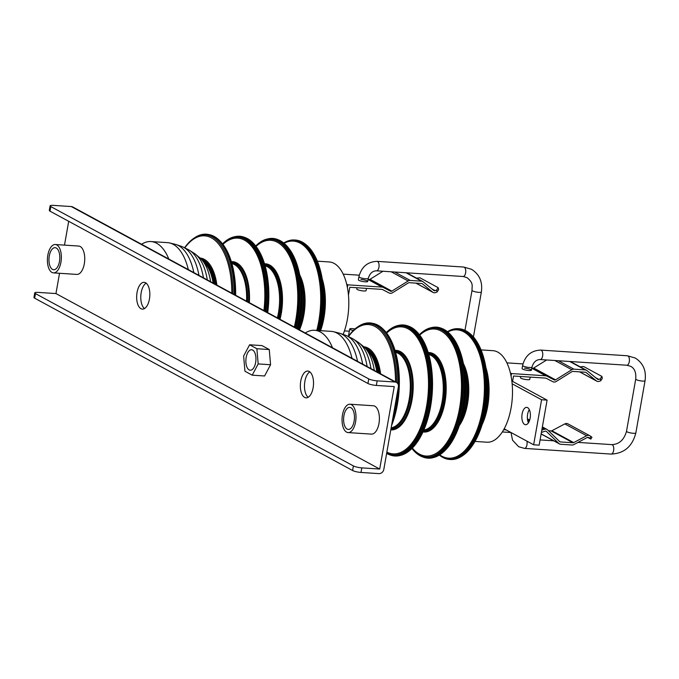 <?xml version="1.0" encoding="UTF-8"?>
<svg xmlns="http://www.w3.org/2000/svg" width="679" height="679" viewBox="0 0 679 679"><rect width="100%" height="100%" fill="white"/><g stroke="black" fill="none" stroke-linecap="round" stroke-linejoin="round"><path stroke-width="1.02" d="M377.159 380.851L395.042 382.022A4.736 4.032 -61.5 0 1 396.494 382.438L72.746 206.968A4.736 4.032 118.5 0 0 71.295 206.552L53.412 205.381A6.315 1.205 -170 0 0 50.102 205.856A6.315 1.205 -170 0 0 50.823 206.594L368.748 378.916A6.315 1.205 -170 0 0 377.159 380.851L376.353 385.434L394.236 386.606L379.697 469.045L55.95 293.566L59.531 273.281M64.497 245.119L68.698 221.303M379.697 469.045L361.814 467.873A6.315 1.205 -170 0 1 353.403 465.93L35.478 293.608A6.315 1.205 -170 0 1 34.756 292.878A6.315 1.205 -170 0 1 38.066 292.394L55.95 293.566M396.494 382.438A4.736 4.032 -61.5 0 1 398.361 386.877L383.83 469.316A4.736 4.032 -61.5 0 1 378.89 473.619L361.007 472.448A6.315 1.205 10 0 1 352.596 470.513L353.403 465.93M308.173 397.291A13.427 6.552 93.8 0 1 304.879 381.369A13.427 6.552 93.8 0 1 309.836 371.871M144.474 308.572A13.427 6.552 93.8 0 1 141.19 292.641A13.427 6.552 93.8 0 1 146.146 283.151M34.756 292.878L33.95 297.453A6.315 1.205 10 0 0 34.671 298.191L352.596 470.513M313.121 387.802A13.427 6.552 -86.2 0 0 307.816 371.057A13.427 6.552 -86.2 0 0 300.755 381.097A13.427 6.552 -86.2 0 0 306.059 397.843A13.427 6.552 -86.2 0 0 313.121 387.802M149.431 299.074A13.427 6.552 -86.2 0 0 144.126 282.328A13.427 6.552 -86.2 0 0 137.065 292.369A13.427 6.552 -86.2 0 0 142.369 309.123A13.427 6.552 -86.2 0 0 149.431 299.074M348.098 432.591L371.489 434.119A14.217 6.934 -86.2 0 0 378.967 423.484A14.217 6.934 -86.2 0 0 373.348 405.753L349.957 404.226A14.217 6.934 93.8 0 1 355.575 421.956A14.217 6.934 93.8 0 1 348.098 432.591A14.217 6.934 93.8 0 1 342.479 414.852A14.217 6.934 93.8 0 1 349.957 404.226M53.454 272.882L76.837 274.418A14.217 6.934 -86.2 0 0 84.315 263.783A14.217 6.934 -86.2 0 0 78.696 246.053L55.313 244.516A14.217 6.934 93.8 0 1 60.932 262.247A14.217 6.934 93.8 0 1 53.454 272.882A14.217 6.934 93.8 0 1 47.836 255.151A14.217 6.934 93.8 0 1 55.313 244.516M269.257 349.541L261.984 345.594L249.6 344.788L256.874 348.726L258.181 363.919L252.215 375.173L264.598 375.979L270.565 364.733L269.257 349.541L256.874 348.726M50.102 205.856L49.295 210.439A6.315 1.205 10 0 0 50.008 211.177L367.942 383.499A6.315 1.205 10 0 0 376.353 385.434M354.124 421.167A11.051 5.39 -86.2 0 0 349.753 407.375A11.051 5.39 -86.2 0 0 343.939 415.641A11.051 5.39 -86.2 0 0 348.31 429.434A11.051 5.39 -86.2 0 0 354.124 421.167M59.48 261.466A11.051 5.39 -86.2 0 0 55.109 247.674A11.051 5.39 -86.2 0 0 49.295 255.941A11.051 5.39 -86.2 0 0 53.658 269.733A11.051 5.39 -86.2 0 0 59.48 261.466M270.565 364.733L258.181 363.919M249.6 344.788L243.634 356.034L244.941 371.226L252.215 375.173M255.635 362.544A10.261 5.008 -86.2 0 0 251.578 349.736A10.261 5.008 -86.2 0 0 246.18 357.417A10.261 5.008 -86.2 0 0 250.237 370.216A10.261 5.008 -86.2 0 0 255.635 362.544M343.141 334.424A45.866 22.373 -86.2 0 0 334.068 263.376A45.866 22.373 -86.2 0 0 329.273 261.958L317.322 261.177M319.393 330.597A65.515 31.964 -86.2 0 0 305.346 244.126A65.515 31.964 -86.2 0 0 302.24 242.072A65.515 31.964 -86.2 0 0 295.382 240.035L294.567 239.984A65.515 31.964 93.8 0 1 301.425 242.013A65.515 31.964 93.8 0 1 318.578 330.537M317.67 330.478A65.116 31.769 -86.2 0 0 300.661 242.361A65.116 31.769 -86.2 0 0 284.815 242.344L285.486 242.004A65.515 31.964 93.8 0 1 294.567 239.984M284.815 242.344A65.116 31.769 -86.2 0 0 283.703 242.955M316.787 330.418A64.318 31.378 -86.2 0 0 300.059 243.099A64.318 31.378 -86.2 0 0 284.077 243.269M297.623 328.848A65.388 31.896 -86.2 0 0 287.93 247.224A65.388 31.896 -86.2 0 0 280.435 240.773A65.388 31.896 -86.2 0 0 278.619 239.916L277.847 239.594A65.651 32.032 -86.2 0 0 268.29 238.77L267.356 238.974A65.388 31.896 -86.2 0 0 256.535 245.161L255.949 245.722A64.717 31.574 -86.2 0 0 255.694 245.959M297.012 328.526A65.651 32.032 -86.2 0 0 279.663 240.459A65.651 32.032 -86.2 0 0 277.847 239.594M296.052 327.999A65.388 31.896 -86.2 0 0 278.687 240.655A65.388 31.896 -86.2 0 0 267.356 238.974M295.119 327.49A64.717 31.574 -86.2 0 0 277.881 241.257A64.717 31.574 -86.2 0 0 255.949 245.722M294.304 327.057A63.648 31.047 -86.2 0 0 277.346 242.267A63.648 31.047 -86.2 0 0 256.042 246.409M280.011 319.308A39.849 19.436 -86.2 0 0 269.69 265.039A39.849 19.436 -86.2 0 0 264.504 263.791M279.264 318.901A38.907 18.987 -86.2 0 0 269.181 265.922A38.907 18.987 -86.2 0 0 264.776 264.7M278.331 318.392A38.245 18.656 -86.2 0 0 268.366 266.524A38.245 18.656 -86.2 0 0 264.98 265.404M277.372 317.874A37.973 18.528 -86.2 0 0 267.39 266.72A37.973 18.528 -86.2 0 0 265.099 265.812M267.356 312.442A65.388 31.896 -86.2 0 0 254.964 245.06A65.388 31.896 -86.2 0 0 247.479 238.609A65.388 31.896 -86.2 0 0 245.043 237.514L244.143 237.192A65.651 32.032 -86.2 0 0 235.214 236.606L234.28 236.81A65.388 31.896 -86.2 0 0 223.45 242.997L222.865 243.549A64.717 31.574 -86.2 0 0 222.551 243.854M266.601 312.034A65.651 32.032 -86.2 0 0 246.587 238.287A65.651 32.032 -86.2 0 0 244.143 237.192M265.591 311.491A65.388 31.896 -86.2 0 0 245.611 238.49A65.388 31.896 -86.2 0 0 234.28 236.81M264.623 310.965A64.717 31.574 -86.2 0 0 244.796 239.084A64.717 31.574 -86.2 0 0 222.865 243.549M263.91 310.575A63.648 31.047 -86.2 0 0 244.389 240.111A63.648 31.047 -86.2 0 0 222.95 244.364M249.346 302.69A39.849 19.436 -86.2 0 0 236.725 262.883A39.849 19.436 -86.2 0 0 231.318 261.644M248.565 302.265A38.907 18.987 -86.2 0 0 236.216 263.766A38.907 18.987 -86.2 0 0 231.59 262.535M247.453 301.663A38.245 18.656 -86.2 0 0 235.29 264.36A38.245 18.656 -86.2 0 0 231.785 263.214M246.536 301.162A37.973 18.528 -86.2 0 0 234.425 264.564A37.973 18.528 -86.2 0 0 231.887 263.596M235.146 294.992A65.388 31.896 -86.2 0 0 219.673 240.655A65.388 31.896 -86.2 0 0 214.165 236.428A65.388 31.896 -86.2 0 0 209.293 234.654L208.258 234.45A65.515 31.964 -86.2 0 0 194.873 237.582L194.016 238.159A64.853 31.641 -86.2 0 0 184.586 247.793M234.17 294.457A65.515 31.964 -86.2 0 0 213.138 236.224A65.515 31.964 -86.2 0 0 208.258 234.45M232.914 293.778A64.853 31.641 -86.2 0 0 212.094 236.81A64.853 31.641 -86.2 0 0 194.016 238.159M231.811 293.184A63.784 31.115 -86.2 0 0 211.33 237.811A63.784 31.115 -86.2 0 0 184.79 247.886M216.89 285.095A41.317 20.158 -86.2 0 0 204.252 259.319A41.317 20.158 -86.2 0 0 200.135 258.045M215.863 284.535A40.384 19.699 -86.2 0 0 203.624 260.193A40.384 19.699 -86.2 0 0 201.408 259.285M214.81 283.966A39.849 19.436 -86.2 0 0 202.834 260.66A39.849 19.436 -86.2 0 0 202.503 260.49M203.437 277.804A50.008 24.393 -86.2 0 0 189.585 250.373A50.008 24.393 -86.2 0 0 188.609 249.787A50.008 24.393 -86.2 0 0 188.142 249.549L183.245 247.131A52.147 25.437 -86.2 0 0 181.565 246.426L176.277 244.618A53.616 26.158 -86.2 0 0 175.055 244.262L169.682 242.972A54.558 26.617 -86.2 0 0 167.484 242.641L150.942 241.554A54.558 26.617 93.8 0 1 156.654 243.252A54.558 26.617 93.8 0 1 168.799 259.022M198.981 275.385A52.147 25.437 -86.2 0 0 183.729 247.377A52.147 25.437 -86.2 0 0 183.245 247.131M193.838 272.602A53.616 26.158 -86.2 0 0 178.509 245.594A53.616 26.158 -86.2 0 0 176.277 244.618M188.304 269.597A54.558 26.617 -86.2 0 0 173.187 244.33A54.558 26.617 -86.2 0 0 169.682 242.972M141.588 244.279A54.558 26.617 93.8 0 1 150.942 241.554M207.307 279.901A47.335 23.094 -86.2 0 0 195.577 254.328A47.335 23.094 -86.2 0 0 194.092 253.25L189.585 250.373M210.609 281.692A44.127 21.524 -86.2 0 0 201.655 259.556A44.127 21.524 -86.2 0 0 199.643 257.638L195.577 254.328M213.147 283.067A40.248 19.632 -86.2 0 0 205.05 263.291L201.655 259.556M203.615 261.721A39.849 19.436 93.8 0 1 213.8 283.415M235.63 295.255A64.717 31.574 -86.2 0 0 220.319 241.317L219.673 240.655M267.704 312.637A64.717 31.574 -86.2 0 0 255.474 245.688L254.964 245.06M297.937 329.018A64.717 31.574 -86.2 0 0 288.439 247.852L287.93 247.224M300.245 317.67A37.973 18.528 -86.2 0 0 301.773 294.457M298.319 327.473A38.245 18.656 -86.2 0 0 301.137 284.493M298.633 329.4A38.907 18.987 -86.2 0 0 300.398 278.84M299.49 329.867A39.849 19.436 -86.2 0 0 299.685 274.842M319.928 330.631A64.98 31.701 -86.2 0 0 306.042 244.686L305.346 244.126M320.938 326.336A44.39 21.66 -86.2 0 0 323.416 288.567M322.194 278.823A45.866 22.373 93.8 0 1 320.581 330.673M475.02 441.426L486.962 442.207A45.866 22.373 -86.2 0 0 511.983 401.569A45.866 22.373 -86.2 0 0 496.485 351.501A45.866 22.373 -86.2 0 0 492.962 350.678L481.021 349.897M449.693 459.462L450.508 459.522A65.515 31.964 -86.2 0 0 460.914 456.763A65.515 31.964 -86.2 0 0 486.69 396.23A65.515 31.964 -86.2 0 0 469.036 332.854A65.515 31.964 -86.2 0 0 464.113 329.935A65.515 31.964 -86.2 0 0 459.072 328.763L458.257 328.704A65.515 31.964 93.8 0 1 463.299 329.875A65.515 31.964 93.8 0 1 485.426 401.408A65.515 31.964 93.8 0 1 449.693 459.462A65.515 31.964 93.8 0 1 444.652 458.291A65.515 31.964 93.8 0 1 440.951 456.28L440.331 455.847A65.116 31.769 -86.2 0 0 444.015 457.858A65.116 31.769 -86.2 0 0 483.889 406.458A65.116 31.769 -86.2 0 0 462.543 330.223A65.116 31.769 -86.2 0 0 448.505 331.072A65.116 31.769 -86.2 0 0 447.393 331.683M448.505 331.072L449.175 330.724A65.515 31.964 93.8 0 1 458.257 328.704M439.305 455.1A65.116 31.769 -86.2 0 0 440.331 455.847M439.712 454.845A64.318 31.378 -86.2 0 0 443.659 457.035A64.318 31.378 -86.2 0 0 483.049 406.28A64.318 31.378 -86.2 0 0 461.958 330.979A64.318 31.378 -86.2 0 0 447.767 331.989M411.924 448.463A64.717 31.574 -86.2 0 0 412.145 448.734L412.654 449.362A65.388 31.896 -86.2 0 0 421.965 456.67A65.388 31.896 -86.2 0 0 422.584 456.908L423.475 457.239A65.651 32.032 -86.2 0 0 433.058 457.663A65.651 32.032 -86.2 0 0 464.156 394.754A65.651 32.032 -86.2 0 0 441.537 328.322A65.651 32.032 -86.2 0 0 431.98 327.499L431.055 327.702A65.388 31.896 -86.2 0 0 420.225 333.89L419.639 334.441A64.717 31.574 -86.2 0 0 419.384 334.688M422.584 456.908A65.388 31.896 -86.2 0 0 462.093 404.429A65.388 31.896 -86.2 0 0 440.569 328.526A65.388 31.896 -86.2 0 0 431.055 327.702M412.145 448.734A64.717 31.574 -86.2 0 0 421.362 455.974A64.717 31.574 -86.2 0 0 460.99 404.896A64.717 31.574 -86.2 0 0 439.771 329.128A64.717 31.574 -86.2 0 0 419.639 334.441M412.331 448.064A63.648 31.047 -86.2 0 0 421.158 454.905A63.648 31.047 -86.2 0 0 460.141 404.667A63.648 31.047 -86.2 0 0 439.271 330.155A63.648 31.047 -86.2 0 0 419.732 335.129M422.992 431.929A39.849 19.436 -86.2 0 0 445.619 397.775A39.849 19.436 -86.2 0 0 432.277 353.241A39.849 19.436 -86.2 0 0 428.194 352.52M423.382 431.072A38.907 18.987 -86.2 0 0 444.898 396.952A38.907 18.987 -86.2 0 0 431.793 354.141A38.907 18.987 -86.2 0 0 428.466 353.428M423.671 430.401A38.245 18.656 -86.2 0 0 443.973 395.865A38.245 18.656 -86.2 0 0 430.995 354.744A38.245 18.656 -86.2 0 0 428.67 354.124M423.84 430.011A37.973 18.528 -86.2 0 0 443.014 394.677A37.973 18.528 -86.2 0 0 430.028 354.947A37.973 18.528 -86.2 0 0 428.788 354.54M386.631 453.402A65.388 31.896 -86.2 0 0 388.88 454.506A65.388 31.896 -86.2 0 0 389.5 454.743L390.4 455.066A65.651 32.032 -86.2 0 0 399.328 455.651L400.262 455.448A65.388 31.896 -86.2 0 0 411.092 449.26A65.388 31.896 -86.2 0 0 431.878 392.64A65.388 31.896 -86.2 0 0 418.663 333.788A65.388 31.896 -86.2 0 0 409.352 326.472A65.388 31.896 -86.2 0 0 408.733 326.234L407.833 325.912A65.651 32.032 -86.2 0 0 398.904 325.326L397.97 325.53A65.388 31.896 -86.2 0 0 387.149 331.717L386.563 332.277A64.717 31.574 -86.2 0 0 386.249 332.574M399.328 455.651A65.651 32.032 -86.2 0 0 431.038 393.243A65.651 32.032 -86.2 0 0 408.461 326.149A65.651 32.032 -86.2 0 0 407.833 325.912M389.5 454.743A65.388 31.896 -86.2 0 0 429.018 402.257A65.388 31.896 -86.2 0 0 407.485 326.353A65.388 31.896 -86.2 0 0 397.97 325.53M386.691 453.063A64.717 31.574 -86.2 0 0 388.278 453.801A64.717 31.574 -86.2 0 0 427.914 402.732A64.717 31.574 -86.2 0 0 406.696 326.964A64.717 31.574 -86.2 0 0 386.563 332.277M386.86 452.129A63.648 31.047 -86.2 0 0 388.201 452.74A63.648 31.047 -86.2 0 0 427.176 402.511A63.648 31.047 -86.2 0 0 406.305 327.999A63.648 31.047 -86.2 0 0 386.648 333.092M390.781 429.875A39.849 19.436 -86.2 0 0 412.739 394.847A39.849 19.436 -86.2 0 0 399.311 351.085A39.849 19.436 -86.2 0 0 395.008 350.372M390.943 428.95A38.907 18.987 -86.2 0 0 411.992 394.253A38.907 18.987 -86.2 0 0 398.828 351.977A38.907 18.987 -86.2 0 0 395.28 351.264M391.07 428.22A38.245 18.656 -86.2 0 0 410.948 393.217A38.245 18.656 -86.2 0 0 397.919 352.579A38.245 18.656 -86.2 0 0 395.475 351.943M391.146 427.812A37.973 18.528 -86.2 0 0 410.074 392.25A37.973 18.528 -86.2 0 0 397.062 352.791A37.973 18.528 -86.2 0 0 395.585 352.316M391.893 423.56A65.388 31.896 -86.2 0 0 383.363 329.383A65.388 31.896 -86.2 0 0 376.039 324.29A65.388 31.896 -86.2 0 0 372.983 323.382L371.948 323.179A65.515 31.964 -86.2 0 0 358.563 326.31L357.706 326.879A64.853 31.641 -86.2 0 0 348.276 336.512M397.86 383.771A65.515 31.964 -86.2 0 0 375.012 324.095A65.515 31.964 -86.2 0 0 371.948 323.179M396.612 382.506A64.853 31.641 -86.2 0 0 373.985 324.689A64.853 31.641 -86.2 0 0 357.706 326.879M395.509 381.904A63.784 31.115 -86.2 0 0 373.246 325.699A63.784 31.115 -86.2 0 0 348.48 336.614M380.588 373.815A41.317 20.158 -86.2 0 0 366.796 347.495A41.317 20.158 -86.2 0 0 363.825 346.774M379.561 373.263A40.384 19.699 -86.2 0 0 366.193 348.386A40.384 19.699 -86.2 0 0 365.098 348.004M362.671 364.114A52.147 25.437 -86.2 0 0 346.944 335.85A52.147 25.437 -86.2 0 0 345.976 335.418A52.147 25.437 -86.2 0 0 345.255 335.146L339.967 333.338A53.616 26.158 -86.2 0 0 338.745 332.99L333.372 331.7A54.558 26.617 -86.2 0 0 331.174 331.369L314.632 330.283A54.558 26.617 93.8 0 1 318.824 331.259A54.558 26.617 93.8 0 1 332.489 347.75M357.527 361.321A53.616 26.158 -86.2 0 0 340.705 333.618A53.616 26.158 -86.2 0 0 339.967 333.338M351.994 358.325A54.558 26.617 -86.2 0 0 335.367 332.337A54.558 26.617 -86.2 0 0 333.372 331.7M305.278 333.007A54.558 26.617 93.8 0 1 314.632 330.283M367.127 366.524A50.008 24.393 -86.2 0 0 353.284 339.093A50.008 24.393 -86.2 0 0 351.841 338.278L346.944 335.85M370.997 368.621A47.335 23.094 -86.2 0 0 359.267 343.056A47.335 23.094 -86.2 0 0 357.782 341.978L353.284 339.093M374.307 370.411A44.127 21.524 -86.2 0 0 365.353 348.285A44.127 21.524 -86.2 0 0 363.333 346.358L359.267 343.056M376.845 371.786A40.248 19.632 -86.2 0 0 368.739 352.019L365.353 348.285M367.314 350.44A39.849 19.436 93.8 0 1 377.49 372.143M378.5 372.686A39.849 19.436 -86.2 0 0 366.193 349.21M393.082 416.804A65.515 31.964 -86.2 0 0 397.478 391.868M391.511 425.733A64.717 31.574 -86.2 0 0 384.008 330.036L383.363 329.383M411.092 449.26L411.678 448.709A64.717 31.574 -86.2 0 0 432.251 392.666A64.717 31.574 -86.2 0 0 419.164 334.416L418.663 333.788M441.537 328.322L442.318 328.636A65.388 31.896 -86.2 0 0 442.309 328.636A65.388 31.896 -86.2 0 1 451.62 335.944A65.388 31.896 -86.2 0 1 464.843 394.796A65.388 31.896 -86.2 0 1 444.049 451.425A65.388 31.896 -86.2 0 1 433.873 457.451L433.058 457.663M444.049 451.425L444.635 450.864A64.717 31.574 -86.2 0 0 465.217 394.822A64.717 31.574 -86.2 0 0 452.129 336.572L451.62 335.944M463.944 406.398A37.973 18.528 -86.2 0 0 465.463 383.185M462.009 416.193A38.245 18.656 -86.2 0 0 464.826 373.212M460.54 421.701A38.907 18.987 -86.2 0 0 464.088 367.56M459.318 425.572A39.849 19.436 -86.2 0 0 463.375 363.571M460.914 456.763L461.678 456.305A64.98 31.701 -86.2 0 0 487.242 396.264A64.98 31.701 -86.2 0 0 469.741 333.406L469.036 332.854M484.628 415.064A44.39 21.66 -86.2 0 0 487.106 377.295M485.892 367.543A45.866 22.373 93.8 0 1 482.149 424.562M506.144 429.883L504.047 429.748L504.208 428.839L533.643 444.787L541.587 399.753L512.136 383.796M522.117 413.876A8.683 4.235 -86.2 0 0 525.554 424.714A8.683 4.235 -86.2 0 0 530.121 418.213A8.683 4.235 -86.2 0 0 526.692 407.375A8.683 4.235 -86.2 0 0 522.117 413.876M541.587 399.753L547.087 400.118L539.151 445.152L533.643 444.787M547.087 400.118L511.83 381.004M528.44 422.805A8.683 4.235 93.8 0 1 527.625 414.232A8.683 4.235 93.8 0 1 529.306 409.641M511.066 376.149L511.525 373.56L510.37 372.941M506.874 362.858L522.966 363.91M531.801 367.959L546.867 376.124A3.947 3.361 -61.5 0 0 545.704 375.801L511.525 373.56M531.411 370.182L531.946 367.127A4.736 0.908 -170 0 1 528.33 367.381A4.736 0.908 -170 0 1 523.153 366.04A4.736 0.908 -170 0 1 522.618 365.489L522.083 368.536A4.736 0.908 10 0 0 528.924 370.547A4.736 0.908 10 0 0 531.411 370.182A4.736 0.908 10 0 0 524.561 368.179M568.051 423.934A3.947 3.361 118.5 0 0 567.873 423.832A3.947 3.361 118.5 0 0 564.826 423.9L551.883 430.758A1.579 1.341 -61.5 0 1 551.144 430.927L548.496 430.758M546.654 359.972L533.711 368.018A1.579 1.341 -61.5 0 1 532.421 368.111L531.827 367.806M502.341 431.954L511.007 432.523L512.535 440.187L518.654 446.723L524.468 448.395A4.736 2.309 93.8 0 0 526.675 446.001A4.736 2.309 93.8 0 0 526.853 441.104M512.577 381.411L513.528 376.013L545.67 378.118A1.579 1.341 118.5 0 1 546.137 378.245L552.901 381.742A3.947 3.361 -61.5 0 0 556.143 381.513L572.032 371.625A1.579 1.341 118.5 0 1 572.872 371.405L585.408 372.228A1.579 1.341 118.5 0 1 586.07 372.491L585.688 372.279M541.8 430.13L544.524 429.247A3.947 3.361 -61.5 0 1 546.977 429.434A3.947 3.361 -61.5 0 1 547.614 429.9L559.7 441.613A1.579 1.341 118.5 0 0 560.43 441.936L572.966 442.759A1.579 1.341 118.5 0 0 573.704 442.589L586.648 435.731A3.947 3.361 -61.5 0 1 589.703 435.663A3.947 3.361 -61.5 0 1 589.881 435.765L590.934 436.436L589.805 438.269L588.583 437.48A1.579 1.341 118.5 0 0 587.284 437.471L573.848 444.592A3.947 3.361 -61.5 0 1 571.998 445.008L560.676 444.27A3.947 3.361 -61.5 0 1 559.471 443.922A3.947 3.361 -61.5 0 1 558.834 443.455L546.442 431.445A1.579 1.341 118.5 0 0 545.203 431.182L541.392 432.421M546.867 376.124L554.242 379.943A1.579 1.341 118.5 0 0 555.541 379.85L571.837 369.716A3.947 3.361 -61.5 0 1 573.916 369.164L585.247 369.902A3.947 3.361 -61.5 0 1 586.452 370.25A3.947 3.361 -61.5 0 1 586.902 370.547L597.554 379.255A1.579 1.341 118.5 0 0 598.819 379.408L600.295 378.797L600.754 380.732L599.498 381.25A3.947 3.361 -61.5 0 1 596.773 381.165A3.947 3.361 -61.5 0 1 596.323 380.868L586.07 372.491M589.805 438.269L590.823 439.101L591.944 437.268L590.934 436.436M590.823 439.101L587.598 437.344M600.754 380.732L602.332 378.339L601.883 376.404L583.694 366.55L580.155 366.83M601.883 376.404L600.295 378.797M520.683 376.48L520.462 377.702A4.736 0.908 10 0 0 521.005 378.254A4.736 0.908 10 0 0 526.174 379.595A4.736 0.908 10 0 0 529.798 379.34L530.189 377.1M347.376 287.421L347.826 284.841L346.68 284.212M368.111 279.239L383.168 287.395A3.947 3.361 -61.5 0 0 382.014 287.081L347.826 284.841M383.168 287.395L390.552 291.215A1.579 1.341 118.5 0 0 391.851 291.121L408.147 280.987A3.947 3.361 -61.5 0 1 410.226 280.435L421.549 281.182A3.947 3.361 -61.5 0 1 422.762 281.522A3.947 3.361 -61.5 0 1 423.212 281.827L433.864 290.527A1.579 1.341 118.5 0 0 435.129 290.68L436.605 290.077L437.064 292.004L435.799 292.53A3.947 3.361 -61.5 0 1 433.083 292.445A3.947 3.361 -61.5 0 1 432.633 292.14L422.372 283.763A1.579 1.341 118.5 0 0 421.71 283.508L409.174 282.685A1.579 1.341 118.5 0 0 408.342 282.905L392.454 292.785A3.947 3.361 -61.5 0 1 389.211 293.022L382.447 289.526A1.579 1.341 118.5 0 0 381.98 289.39L349.829 287.285L348.446 295.136M343.184 274.138L359.276 275.19M473.424 336.971L481.36 291.995A4.736 0.908 -170 0 1 477.736 292.25A4.736 0.908 -170 0 1 472.567 290.901A4.736 0.908 -170 0 1 472.024 290.349C471.93 285.528 473.764 283.151 466.957 277.601L463.103 276.497A4.736 2.309 -86.2 0 0 465.675 272.449A4.736 2.309 -86.2 0 0 464.224 267.195A4.736 2.309 -86.2 0 0 463.723 267.042L377.057 261.364A4.736 2.309 93.8 0 1 377.558 261.517A4.736 2.309 93.8 0 1 379.009 266.762A4.736 2.309 93.8 0 1 376.438 270.819C372.499 270.904 369.775 273.433 368.256 278.407A4.736 0.908 -170 0 1 364.64 278.662A4.736 0.908 -170 0 1 359.463 277.312A4.736 0.908 -170 0 1 358.928 276.76L358.385 279.816A4.736 0.908 10 0 0 365.234 281.819A4.736 0.908 10 0 0 367.721 281.462A4.736 0.908 10 0 0 360.872 279.451M382.964 271.252L370.021 279.29A1.579 1.341 -61.5 0 1 368.722 279.392L368.137 279.086M349.32 331.208L344.448 330.894M437.064 292.004L438.642 289.619L438.184 287.684L436.605 290.077M416.456 278.11L419.995 277.821L438.184 287.684M353.301 330.503A4.736 0.908 -170 0 1 350.262 329.527A4.736 0.908 -170 0 1 349.719 328.967L348.505 335.842A4.736 0.908 10 0 0 348.599 336.071M349.719 328.967A4.736 0.908 -170 0 1 354.956 328.976M356.984 287.752L356.772 288.974A4.736 0.908 10 0 0 357.307 289.526A4.736 0.908 10 0 0 362.484 290.867A4.736 0.908 10 0 0 366.1 290.62L366.499 288.38M395.042 382.022L71.295 206.552M35.478 293.608L34.671 298.191M361.814 467.873L361.007 472.448M367.942 383.499L368.748 378.916M50.823 206.594L50.008 211.177M545.704 375.801L531.75 368.239M544.524 429.247L542.181 427.974M529.348 421.022L527.591 420.072M559.521 441.443L560.43 441.936M572.966 442.759L551.144 430.927M551.883 430.758L573.704 442.589M586.648 435.731L564.826 423.9M541.138 433.864L558.834 443.455M546.442 431.445L545.891 431.148M579.696 371.854L596.323 380.868M595.619 377.668L598.819 379.408M585.247 369.902L569.715 361.483M558.384 360.744L573.916 369.164M571.837 369.716L554.853 360.507M533.711 368.018L555.541 379.85M554.242 379.943L532.421 368.111M522.618 365.489C525.147 355.618 531.19 350.483 540.756 350.092A4.736 2.309 93.8 0 1 541.248 350.237A4.736 2.309 93.8 0 1 542.699 355.49A4.736 2.309 93.8 0 1 540.136 359.547C536.198 359.632 533.465 362.162 531.946 367.127M540.136 359.547L626.793 365.226A4.736 2.309 -86.2 0 0 629.365 361.169A4.736 2.309 -86.2 0 0 627.914 355.915A4.736 2.309 -86.2 0 0 627.413 355.771L540.756 350.092M627.413 355.771L635.162 357.994C643.157 363.002 646.45 370.573 645.05 380.724A4.736 0.908 -170 0 1 641.434 380.97A4.736 0.908 -170 0 1 636.257 379.629A4.736 0.908 -170 0 1 635.722 379.077C636.274 372.618 634.585 368.366 630.647 366.321L626.793 365.226M635.722 379.077L626.513 431.284A4.736 0.908 10 0 0 627.048 431.836A4.736 0.908 10 0 0 632.225 433.185A4.736 0.908 10 0 0 635.841 432.93L645.05 380.724M635.841 432.93C632.344 446.485 624.111 453.53 611.134 454.073A4.736 2.309 -86.2 0 0 613.697 450.016A4.736 2.309 -86.2 0 0 612.246 444.762A4.736 2.309 -86.2 0 0 611.754 444.618C619.129 444.363 624.052 439.916 626.513 431.284M382.014 287.081L368.06 279.519M416.006 283.135L432.633 292.14M431.92 288.94L435.129 290.68M421.549 281.182L406.017 272.763M394.694 272.016L410.226 280.435M408.147 280.987L391.163 271.787M370.021 279.29L391.851 291.121M390.552 291.215L368.722 279.392M546.977 429.434L542.36 426.93M529.688 420.055L527.43 418.833M589.703 435.663L567.873 423.832M541.121 433.974L559.471 443.922M579.577 371.846L596.773 381.165M586.452 370.25L570.36 361.525M611.754 444.618L577.973 442.402M553.733 440.815L540.068 439.916M611.134 454.073L524.468 448.395M415.887 283.126L433.083 292.445M422.762 281.522L406.67 272.805M464.979 330.317L472.024 290.349M463.723 267.042L471.472 269.266C479.467 274.274 482.761 281.853 481.36 291.995M463.103 276.497L376.438 270.819M358.928 276.76C361.457 266.889 367.5 261.755 377.057 261.364M368.256 278.407L367.721 281.462"/></g></svg>
